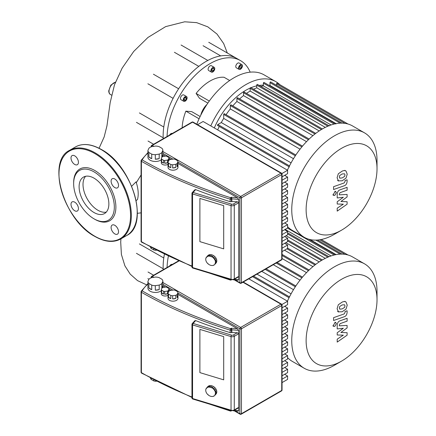 <?xml version="1.0" encoding="UTF-8"?>
<svg xmlns="http://www.w3.org/2000/svg" width="436" height="436" viewBox="0 0 436 436"><rect width="100%" height="100%" fill="white"/><g stroke="black" fill="none" stroke-linecap="round" stroke-linejoin="round"><path stroke-width="0.65" d="M377.02 299.739A50.129 28.94 -60 0 1 341.573 361.133A50.129 28.94 -60 0 1 306.127 340.669A50.129 28.94 -60 0 1 341.573 279.274A50.129 28.94 -60 0 1 377.02 299.739L377.02 291.439A60.293 34.809 120 0 0 364.534 263.84L352.555 256.924A60.293 34.809 120 0 0 322.406 259.911A60.293 34.809 120 0 0 287.449 301.151M334.385 365.286L341.573 361.133L334.385 365.286A60.293 34.809 120 0 1 304.241 368.273L292.262 361.357A60.293 34.809 120 0 1 287.597 357.656M364.534 263.84A60.293 34.809 120 0 0 334.385 266.827A60.293 34.809 120 0 0 294.998 319.959A60.293 34.809 120 0 0 304.241 368.273M291.085 293.826L256.968 274.13M261.764 271.361L293.483 289.673M273.29 264.707L300.039 280.146M282.054 258.51L306.519 272.631M284.485 250.21L312.917 266.625M285.836 242.639L319.201 261.9M286.076 235.702L325.305 258.352M285.16 229.434L331.066 255.937M309.958 239.528L336.085 254.619M285.482 305.854A60.293 34.809 120 0 0 285.182 306.639M377.02 168.765A50.129 28.94 -60 0 1 341.573 230.159A50.129 28.94 -60 0 1 306.127 209.694A50.129 28.94 -60 0 1 341.573 148.3A50.129 28.94 -60 0 1 377.02 168.765L377.02 160.464A60.293 34.809 120 0 0 364.534 132.866L352.555 125.95A60.293 34.809 120 0 0 322.406 128.936A60.293 34.809 120 0 0 287.449 170.171M334.385 234.306L341.573 230.159L334.385 234.306A60.293 34.809 120 0 1 304.241 237.293L292.262 230.377A60.293 34.809 120 0 1 287.597 226.682M364.534 132.866A60.293 34.809 120 0 0 334.385 135.852A60.293 34.809 120 0 0 294.998 188.979A60.293 34.809 120 0 0 304.241 237.293M253.55 89.222A56.146 32.417 -60 0 1 256.76 87.805L325.305 127.377M260.908 86.432A56.146 32.417 -60 0 1 263.377 85.881L331.066 124.963M269.312 85.44L269.181 85.434A56.146 32.417 -60 0 1 269.312 85.44A56.146 32.417 -60 0 1 269.988 85.478L336.085 123.639M263.377 85.189A53.377 30.82 120 0 0 259.153 85.423M256.76 85.859A53.377 30.82 120 0 0 250.962 87.729M250.215 88.045A53.377 30.82 120 0 0 245.746 90.323A53.377 30.82 120 0 0 214.305 127.944M217.684 129.895A56.146 32.417 -60 0 1 219.281 126.451M291.085 162.851L221.292 122.554A56.146 32.417 -60 0 1 223.69 118.401L293.483 158.693M226.061 114.712A56.146 32.417 -60 0 1 230.306 108.913L300.039 149.172M232.802 105.899A56.146 32.417 -60 0 1 236.917 101.474L306.519 141.656M239.609 98.912A56.146 32.417 -60 0 1 243.533 95.593L312.917 135.651M246.504 93.391A56.146 32.417 -60 0 1 250.144 91.059L319.201 130.925M276.604 85.363L276.604 83.886A0.55 0.322 -60 0 1 277.269 83.183L347.999 124.015M269.988 85.478L269.988 82.633A0.55 0.322 -60 0 1 270.658 81.93L342.015 123.132M263.377 85.881L263.377 83.172A0.55 0.322 -60 0 1 264.042 82.469L335.911 123.96M256.76 87.805L256.76 85.129A0.55 0.322 -60 0 1 257.425 84.426L329.3 125.922M250.929 87.892A0.55 0.322 120 0 0 250.144 88.344L250.144 91.059M244.313 92.318A0.55 0.322 120 0 0 243.533 92.77L243.533 95.593M237.702 97.996A0.55 0.322 120 0 0 236.917 98.449L236.917 101.474M231.085 105.092A0.55 0.322 120 0 0 230.306 105.545L230.306 108.913M224.475 113.981A0.55 0.322 120 0 0 223.69 114.434L223.69 118.401M217.858 125.443A0.55 0.322 -60 0 1 217.858 124.538L221.292 122.554M285.482 174.88A60.293 34.809 120 0 0 285.182 175.659M169.615 266.004A2.763 1.597 -60 0 1 172.307 264.45M164.394 254.237A60.844 35.131 120 0 0 163.14 266.865A60.844 35.131 120 0 0 163.211 269.704M167.075 267.47A60.844 35.131 -60 0 1 168.372 256.15M139.4 243.909L163.778 257.981M148.033 272.02L153.619 275.241M279.841 84.666A60.293 34.809 120 0 0 275.89 81.69L264.042 74.845A60.293 34.809 120 0 0 196.794 124.233M275.89 81.69A60.293 34.809 120 0 0 210.784 125.911M169.615 135.029A2.763 1.597 -60 0 1 172.307 133.476M238.514 68.114A2.763 1.597 -60 0 1 239.724 65.335A2.763 1.597 -60 0 1 241.855 64.593A2.763 1.597 -60 0 1 242.427 65.858A2.763 1.597 -60 0 1 241.217 68.643A2.763 1.597 -60 0 1 239.086 69.384A2.763 1.597 -60 0 1 238.514 68.114M239.086 69.384L236.35 67.803A2.763 1.597 -60 0 1 235.778 66.534A2.763 1.597 -60 0 1 236.982 63.754A2.763 1.597 -60 0 1 239.113 63.013L241.855 64.593M210.855 70.855A2.763 1.597 -60 0 1 212.065 68.071A2.763 1.597 -60 0 1 214.196 67.329A2.763 1.597 -60 0 1 214.768 68.599A2.763 1.597 -60 0 1 213.564 71.379A2.763 1.597 -60 0 1 211.427 72.12A2.763 1.597 -60 0 1 210.855 70.855M211.427 72.12L208.691 70.539A2.763 1.597 -60 0 1 208.119 69.275A2.763 1.597 -60 0 1 209.329 66.49A2.763 1.597 -60 0 1 211.46 65.749L214.196 67.329M183.202 100.051A2.763 1.597 -60 0 1 184.406 97.266A2.763 1.597 -60 0 1 186.537 96.525A2.763 1.597 -60 0 1 187.109 97.795A2.763 1.597 -60 0 1 185.905 100.574A2.763 1.597 -60 0 1 183.774 101.316A2.763 1.597 -60 0 1 183.202 100.051M183.774 101.316L181.033 99.735A2.763 1.597 -60 0 1 180.46 98.471A2.763 1.597 -60 0 1 181.67 95.686A2.763 1.597 -60 0 1 183.801 94.944L186.537 96.525M200.778 115.18A13.827 7.984 -60 0 1 207.046 104.324M167.075 136.495A60.844 35.131 -60 0 1 194.271 76.229A60.844 35.131 -60 0 1 240.498 60.615L236.585 58.359A60.844 35.131 120 0 0 206.163 61.372A60.844 35.131 120 0 0 175.741 93.484A60.844 35.131 120 0 0 163.14 135.89A60.844 35.131 120 0 0 163.211 138.724M240.498 60.615A60.844 35.131 -60 0 1 250.177 72.163M139.4 112.929L163.778 127.007M198.789 66.365L174.411 52.293M220.709 55.901L203.072 45.715M183.845 99.272L184.804 97.615L186.466 98.574L185.507 100.231L184.199 100.58L183.845 99.272L185.507 100.231M184.804 97.615L186.112 97.261L186.466 98.574M213.487 70.692L212.136 71.471L211.46 70.507L212.136 68.763L213.487 67.978L214.169 68.943L213.487 70.692L211.771 69.7M212.991 68.267L214.169 68.943M240.122 68.703L239.162 68.147L239.511 66.436L240.819 65.275L241.778 65.825L241.43 67.542L240.122 68.703M240.819 65.275L241.778 65.825M239.511 66.436L241.43 67.542M200.129 116.494L191.786 111.676L185.856 111.147A39.551 22.835 120 0 0 182.144 127.797M229.674 80.513L224.055 77.27A39.551 22.835 120 0 0 196.091 93.418L199.514 98.285L207.863 103.103M148.033 141.041L153.619 144.267M199.067 118.772L185.856 111.147M209.302 101.043L196.091 93.418M153.745 379.816L153.745 380.901A6.082 3.515 0 0 0 156.317 381.298L156.317 381.162M148.889 283.476A7.466 4.311 180 0 1 147.929 281.411L148.97 279.165A7.466 4.311 180 0 1 151.586 277.656L155.478 277.051A7.466 4.311 180 0 1 159.058 277.607L161.903 279.253A7.466 4.311 180 0 1 162.862 281.313L162.862 285.831A7.466 4.311 180 0 1 162.862 285.88A7.466 4.311 180 0 1 161.821 288.076L161.821 283.563A7.466 4.311 180 0 1 159.2 285.073L159.2 289.591A7.466 4.311 180 0 1 155.309 290.191L155.309 285.673A7.466 4.311 180 0 1 151.733 285.122L151.733 289.64A7.466 4.311 180 0 1 150.115 288.926A7.466 4.311 180 0 1 148.889 287.994L148.889 283.476L151.733 285.122M161.325 290.757A7.466 4.311 180 0 1 150.115 291.188A7.466 4.311 180 0 1 147.929 288.136L147.929 285.88A7.466 4.311 180 0 1 147.929 285.831M168.274 292.567L168.274 290.605A3.869 2.235 180 0 1 167.489 291.057L167.489 293.766A3.869 2.235 180 0 1 164.715 294.196L164.715 291.488A3.869 2.235 180 0 1 163.647 291.324L163.647 294.033L161.614 292.856L161.614 290.147A3.869 2.235 180 0 1 161.325 289.531L162.072 287.929A3.869 2.235 180 0 1 162.857 287.477L165.631 287.046A3.869 2.235 180 0 1 166.699 287.215L168.732 288.387A3.869 2.235 180 0 1 169.015 289.003L169.015 291.15M163.647 294.033A3.869 2.235 180 0 1 162.437 293.559A3.869 2.235 180 0 1 161.614 292.856M168.029 295.292A3.869 2.235 180 0 1 162.437 295.363A3.869 2.235 180 0 1 161.304 293.782L161.304 291.978A3.869 2.235 180 0 1 161.325 291.711M168.514 294.131A4.976 2.872 180 0 1 168.029 293.09L168.879 291.264A4.976 2.872 180 0 1 170.198 290.501L173.359 290.016A4.976 2.872 180 0 1 175.163 290.294L177.479 291.63A4.976 2.872 180 0 1 177.959 292.67L177.959 295.831A4.976 2.872 180 0 1 177.975 296.044A4.976 2.872 180 0 1 177.114 297.657L177.114 294.496A4.976 2.872 180 0 1 175.795 295.259L175.795 298.42A4.976 2.872 180 0 1 172.634 298.911L172.634 295.744A4.976 2.872 180 0 1 170.83 295.466L170.83 298.627A4.976 2.872 180 0 1 169.473 298.077A4.976 2.872 180 0 1 168.514 297.292L168.514 294.131L170.83 295.466M177.975 296.044L177.975 298.3A4.976 2.872 180 0 1 174.901 300.954A4.976 2.872 180 0 1 169.473 300.333A4.976 2.872 180 0 1 168.018 298.3L168.018 296.044A4.976 2.872 180 0 1 168.029 295.831M170.83 298.627L168.514 297.292M168.029 293.09L168.029 296.251A4.976 2.872 180 0 1 168.018 296.044M177.959 295.831L177.114 297.657M177.114 294.496L177.959 292.67M175.795 298.42L172.634 298.911M172.634 295.744L175.795 295.259M167.489 293.766L164.715 294.196M164.715 291.488L167.489 291.057M161.614 290.147L163.647 291.324M168.274 290.605L169.015 289.003M161.325 289.531L161.325 292.24A3.869 2.235 180 0 1 161.304 291.978M159.2 289.591L155.309 290.191M155.309 285.673L159.2 285.073M162.862 285.831L161.821 288.076M161.821 283.563L162.862 281.313M151.733 289.64L148.889 287.994M147.929 281.411L147.929 285.929A7.466 4.311 180 0 1 147.929 285.88M153.745 380.901L151.178 379.418L151.178 378.453M150.507 378.094A6.082 3.515 0 0 0 151.178 379.418M223.695 379.843L199.895 372.617L199.895 329.393L223.695 336.619L223.695 379.843L199.895 372.617L199.895 329.393L223.695 336.619L223.695 379.843M282.054 382.59L287.597 379.391L287.597 375.995L282.054 379.195M284.654 374.295L287.597 375.995M282.054 375.794L287.597 372.595L287.597 369.199L282.054 372.399M284.654 367.499L287.597 369.199M282.054 368.998L287.597 365.799L287.597 362.403L282.054 365.602M284.654 360.703L287.597 362.403M282.054 362.202L287.597 359.002L287.597 355.607L282.054 358.806M284.654 353.907L287.597 355.607M282.054 355.405L287.597 352.206L287.597 348.811L282.054 352.01M284.654 347.111L287.597 348.811M282.054 348.609L287.597 345.41L287.597 342.015L282.054 345.214M284.654 340.314L287.597 342.015M282.054 341.813L287.597 338.614L287.597 335.219L282.054 338.418M284.654 333.518L287.597 335.219M282.054 335.017L287.597 331.818L287.597 328.422L282.054 331.622M284.654 326.722L287.597 328.422M282.054 328.221L287.597 325.022L287.597 321.626L282.054 324.825M284.654 319.926L287.597 321.626M282.054 321.425L287.597 318.226L287.597 314.83L282.054 318.029M284.654 313.13L287.597 314.83M282.054 314.628L287.597 311.429L287.597 308.034L282.054 311.233M284.654 306.334L287.597 308.034M282.054 307.832L287.597 304.633L287.597 301.238L248.809 278.838M281.907 304.519L287.597 301.238M162.862 285.673L165.32 287.095M169.015 289.232L171.01 290.376M177.959 294.393L237.402 328.711L238.705 330.368L238.705 410.756L238.16 411.175L233.178 410.767M237.402 328.711L231.467 328.221L231.859 329.801L238.705 330.368M192.745 399.016A1.106 0.42 -73.1 0 1 192.554 398.52A1.106 0.638 180 0 1 192.287 398.411A1.106 0.638 180 0 1 191.96 397.959A1.106 1.106 0 0 0 192.745 399.016L231.227 410.701L234.05 410.434A1.106 0.638 -120 0 0 234.279 409.927L234.279 336.309A1.106 0.638 -120 0 0 233.494 334.952A1.657 0.959 180 0 1 231.549 335.126A1.106 0.42 106.9 0 0 231.036 336.592A2.763 1.597 0 0 0 234.279 336.309L238.705 333.753L237.337 332.739L231.462 332.515A1.106 0.638 180 0 1 230.159 332.63A377.058 217.695 0 0 1 195.655 320.596L194.887 320.7L192.249 323.594A1.106 1.106 0 0 0 191.96 324.34A1.106 0.638 0 0 0 192.287 324.793A1.106 0.638 0 0 0 192.554 324.907A1.106 0.42 -73.1 0 1 193.066 323.436A1.106 0.801 -137.7 0 0 192.249 323.594M231.227 410.701A1.106 0.42 -73.1 0 1 231.036 410.211A2.763 1.597 180 0 0 234.279 409.927L238.705 407.371L238.307 407.976L234.05 410.434M231.859 332.287L231.859 329.801L231.462 330.03A1.106 0.638 -120 0 0 230.682 328.679A1.106 0.425 107.1 0 0 230.159 330.145A1.106 0.638 0 0 0 231.462 330.03L231.462 332.515M210.866 387.31L210.375 387.163L211.019 386.454A5.532 3.995 42.3 0 1 211.264 386.525A5.532 3.995 42.3 0 1 211.509 386.601L210.866 387.31A5.532 3.995 42.3 0 1 211.901 387.773L212.545 387.07A5.532 3.995 42.3 0 1 213.008 387.348L212.365 388.056A5.532 3.995 42.3 0 1 213.297 388.776L213.94 388.073A5.532 3.995 42.3 0 1 214.338 388.454L213.695 389.163A5.532 3.995 42.3 0 1 214.436 390.067L215.079 389.364A5.532 3.995 42.3 0 1 215.368 389.817L214.719 390.52A5.532 3.995 42.3 0 1 215.199 391.528L215.842 390.82A5.532 3.995 42.3 0 1 215.989 391.294L215.346 392.002A5.532 3.995 42.3 0 1 215.509 393.005L216.152 392.296A5.532 3.995 42.3 0 1 216.152 392.749L215.509 393.457A5.532 3.995 42.3 0 1 215.346 394.362L215.989 393.654A5.532 3.995 42.3 0 1 215.842 394.035L215.199 394.743A5.532 3.995 42.3 0 1 214.719 395.457L215.368 394.754A5.532 3.995 42.3 0 1 215.357 394.765A5.532 3.995 42.3 0 1 215.346 394.776L216 394.057A5.532 3.995 42.3 0 0 216.218 389.501A5.532 3.995 42.3 0 0 211.912 385.816A5.532 3.995 42.3 0 0 207.819 386.607L207.176 387.315A5.532 3.995 42.3 0 1 207.454 387.048L207.187 387.342M214.703 395.441L214.436 395.735A5.532 3.995 42.3 0 1 213.695 396.193L213.297 396.34A5.532 3.995 42.3 0 1 212.365 396.498L211.901 396.493A5.532 3.995 42.3 0 1 210.866 396.329L210.375 396.182A5.532 3.995 42.3 0 1 209.345 395.719L208.877 395.436A5.532 3.995 42.3 0 1 207.945 394.716L207.945 394.716M213.585 396.024L213.297 396.34M215.199 394.743L215.346 394.362M214.97 394.607L215.248 394.302M214.436 395.735L214.719 395.457M206.522 388.035A5.532 3.995 42.3 0 0 206.048 388.748L205.896 389.13A5.532 3.995 42.3 0 0 205.732 390.035L205.732 390.487A5.532 3.995 42.3 0 0 205.896 391.49L206.048 391.964A5.532 3.995 42.3 0 0 206.522 392.967L206.811 393.425A5.532 3.995 42.3 0 0 207.552 394.329L208.086 394.58M205.896 389.13L206.174 388.825M206.719 388.22L206.986 387.926M208.195 386.59A5.532 3.995 42.3 0 1 208.588 386.443L208.304 386.759M207.689 387.517L207.977 387.201M209.52 386.291A5.532 3.995 42.3 0 1 209.989 386.291L209.416 387.228L208.877 386.994L209.52 386.291L209.776 386.519M208.953 387.228L209.596 386.519M210.375 387.381L211.351 386.776M212.365 388.056L211.901 387.773M211.825 387.964L212.468 387.255L212.872 387.5M213.695 389.163L213.297 388.776M213.809 388.214L214.338 388.454M213.553 389.299L214.196 388.59M214.719 390.52L214.436 390.067M214.937 389.517L215.368 389.817M214.528 390.591L215.171 389.888M215.346 392.002L215.199 391.528M215.673 391.005L215.989 391.294M215.122 392.002L215.766 391.294M206.811 387.757A5.532 3.995 42.3 0 1 207.552 387.299M207.945 387.152A5.532 3.995 42.3 0 1 208.877 386.994M209.345 386.999A5.532 3.995 42.3 0 1 210.375 387.163M215.509 393.457L215.509 393.005M215.275 393.386L215.918 392.678M153.745 248.842L153.745 249.926A6.082 3.515 0 0 0 156.317 250.324L156.317 250.182M148.889 152.502A7.466 4.311 180 0 1 147.929 150.436L148.97 148.191A7.466 4.311 180 0 1 151.586 146.681L155.478 146.076A7.466 4.311 180 0 1 159.058 146.632L161.903 148.273A7.466 4.311 180 0 1 162.862 150.338L162.862 154.856A7.466 4.311 180 0 1 162.862 154.905A7.466 4.311 180 0 1 161.821 157.102L161.821 152.584A7.466 4.311 180 0 1 159.2 154.099L159.2 158.611A7.466 4.311 180 0 1 155.309 159.216L155.309 154.698A7.466 4.311 180 0 1 151.733 154.148L151.733 158.66A7.466 4.311 180 0 1 150.115 157.952A7.466 4.311 180 0 1 148.889 157.02L148.889 152.502L151.733 154.148M161.325 159.778A7.466 4.311 180 0 1 150.115 160.214A7.466 4.311 180 0 1 147.929 157.162L147.929 154.905A7.466 4.311 180 0 1 147.929 154.856M168.274 161.593L168.274 159.631A3.869 2.235 180 0 1 167.489 160.083L167.489 162.792A3.869 2.235 180 0 1 164.715 163.222L164.715 160.513A3.869 2.235 180 0 1 163.647 160.344L163.647 163.059L161.614 161.881L161.614 159.173A3.869 2.235 180 0 1 161.325 158.557L162.072 156.955A3.869 2.235 180 0 1 162.857 156.502L165.631 156.072A3.869 2.235 180 0 1 166.699 156.235L168.732 157.412A3.869 2.235 180 0 1 169.015 158.028L169.015 160.175M163.647 163.059A3.869 2.235 180 0 1 162.437 162.584A3.869 2.235 180 0 1 161.614 161.881M168.029 164.318A3.869 2.235 180 0 1 162.437 164.388A3.869 2.235 180 0 1 161.304 162.808L161.304 161.004A3.869 2.235 180 0 1 161.325 160.737M168.514 163.157A4.976 2.872 180 0 1 168.029 162.116L168.879 160.29A4.976 2.872 180 0 1 170.198 159.527L173.359 159.036A4.976 2.872 180 0 1 175.163 159.32L177.479 160.655A4.976 2.872 180 0 1 177.959 161.696L177.959 164.857A4.976 2.872 180 0 1 177.975 165.064A4.976 2.872 180 0 1 177.114 166.683L177.114 163.522A4.976 2.872 180 0 1 175.795 164.285L175.795 167.446A4.976 2.872 180 0 1 172.634 167.931L172.634 164.77A4.976 2.872 180 0 1 170.83 164.492L170.83 167.653A4.976 2.872 180 0 1 169.473 167.097A4.976 2.872 180 0 1 168.514 166.318L168.514 163.157L170.83 164.492M177.975 165.064L177.975 167.326A4.976 2.872 180 0 1 174.901 169.98A4.976 2.872 180 0 1 169.473 169.359A4.976 2.872 180 0 1 168.018 167.326L168.018 165.064A4.976 2.872 180 0 1 168.029 164.857M170.83 167.653L168.514 166.318M168.029 162.116L168.029 165.277A4.976 2.872 180 0 1 168.018 165.064M177.959 164.857L177.114 166.683M177.114 163.522L177.959 161.696M175.795 167.446L172.634 167.931M172.634 164.77L175.795 164.285M167.489 162.792L164.715 163.222M164.715 160.513L167.489 160.083M161.614 159.173L163.647 160.344M168.274 159.631L169.015 158.028M161.325 158.557L161.325 161.266A3.869 2.235 180 0 1 161.304 161.004M159.2 158.611L155.309 159.216M155.309 154.698L159.2 154.099M162.862 154.856L161.821 157.102M161.821 152.584L162.862 150.338M151.733 158.66L148.889 157.02M147.929 150.436L147.929 154.954A7.466 4.311 180 0 1 147.929 154.905M153.745 249.926L151.178 248.444L151.178 247.479M150.507 247.119A6.082 3.515 0 0 0 151.178 248.444M223.695 248.869L199.895 241.642L199.895 198.418L223.695 205.645L223.695 248.869L199.895 241.642L199.895 198.418L223.695 205.645L223.695 248.869M282.054 251.616L287.597 248.416L287.597 245.016L282.054 248.215M284.654 243.321L287.597 245.016M282.054 244.819L287.597 241.62L287.597 238.22L282.054 241.419M284.654 236.525L287.597 238.22M282.054 238.023L287.597 234.824L287.597 231.423L282.054 234.623M284.654 229.728L287.597 231.423M282.054 231.227L287.597 228.028L287.597 224.627L282.054 227.826M284.654 222.932L287.597 224.627M282.054 224.431L287.597 221.232L287.597 217.831L282.054 221.036M284.654 216.136L287.597 217.831M282.054 217.635L287.597 214.436L287.597 211.035L282.054 214.24M284.654 209.34L287.597 211.035M282.054 210.839L287.597 207.64L287.597 204.239L282.054 207.443M284.654 202.544L287.597 204.239M282.054 204.043L287.597 200.843L287.597 197.443L282.054 200.647M284.654 195.748L287.597 197.443M282.054 197.246L287.597 194.047L287.597 190.646L282.054 193.851M284.654 188.952L287.597 190.646M282.054 190.45L287.597 187.251L287.597 183.85L282.054 187.055M284.654 182.155L287.597 183.85M282.054 183.654L287.597 180.455L287.597 177.054L282.054 180.259M284.654 175.359L287.597 177.054M282.054 176.858L287.597 173.659L287.597 170.258L203.111 121.486L197.568 124.685M281.907 173.544L287.597 170.258M162.862 154.698L165.32 156.121M169.015 158.252L171.01 159.402M177.959 163.418L237.402 197.737L238.705 199.388L238.705 279.781L238.16 280.201L233.178 279.792M237.402 197.737L231.467 197.246L231.859 198.827L238.705 199.388M192.745 268.042A1.106 0.42 -73.1 0 1 192.554 267.546A1.106 0.638 180 0 1 192.287 267.432A1.106 0.638 180 0 1 191.96 266.979A1.106 1.106 0 0 0 192.745 268.042L231.227 279.727L234.05 279.46A1.106 0.638 -120 0 0 234.279 278.953L234.279 205.334A1.106 0.638 -120 0 0 233.494 203.977A1.657 0.959 180 0 1 231.549 204.146A1.106 0.42 106.9 0 0 231.036 205.618A2.763 1.597 0 0 0 234.279 205.334L238.705 202.778L237.337 201.759L231.462 201.541A1.106 0.638 180 0 1 230.159 201.65A377.058 217.695 0 0 1 195.655 189.622L194.887 189.725L192.249 192.619A1.106 1.106 0 0 0 191.96 193.366A1.106 0.638 0 0 0 192.287 193.818A1.106 0.638 0 0 0 192.554 193.927A1.106 0.42 -73.1 0 1 193.066 192.461A1.106 0.801 -137.7 0 0 192.249 192.619M231.227 279.727A1.106 0.42 -73.1 0 1 231.036 279.236A2.763 1.597 180 0 0 234.279 278.953L238.705 276.397L238.307 277.002L234.05 279.46M231.859 201.312L231.859 198.827L231.462 199.056A1.106 0.638 -120 0 0 230.682 197.699A1.106 0.425 107.1 0 0 230.159 199.17A1.106 0.638 0 0 0 231.462 199.056L231.462 201.541M210.866 256.335L210.375 256.183L211.019 255.48A5.532 3.995 42.3 0 1 211.264 255.545A5.532 3.995 42.3 0 1 211.509 255.627L210.866 256.335A5.532 3.995 42.3 0 1 211.901 256.799L212.545 256.09A5.532 3.995 42.3 0 1 213.008 256.373L212.365 257.082A5.532 3.995 42.3 0 1 213.297 257.801L213.94 257.093A5.532 3.995 42.3 0 1 214.338 257.48L213.695 258.188A5.532 3.995 42.3 0 1 214.436 259.093L215.079 258.39A5.532 3.995 42.3 0 1 215.368 258.842L214.719 259.545A5.532 3.995 42.3 0 1 215.199 260.554L215.842 259.845A5.532 3.995 42.3 0 1 215.989 260.319L215.346 261.028A5.532 3.995 42.3 0 1 215.509 262.031L216.152 261.322A5.532 3.995 42.3 0 1 216.152 261.774L215.509 262.483A5.532 3.995 42.3 0 1 215.346 263.382L215.989 262.679A5.532 3.995 42.3 0 1 215.842 263.061L215.199 263.769A5.532 3.995 42.3 0 1 214.719 264.483L215.368 263.78A5.532 3.995 42.3 0 1 215.357 263.791A5.532 3.995 42.3 0 1 215.346 263.802M214.703 264.467L214.436 264.761A5.532 3.995 42.3 0 1 213.695 265.219L213.297 265.366A5.532 3.995 42.3 0 1 212.365 265.519L211.901 265.519A5.532 3.995 42.3 0 1 210.866 265.355L210.375 265.208A5.532 3.995 42.3 0 1 209.345 264.739L208.877 264.461A5.532 3.995 42.3 0 1 207.945 263.742L208.076 263.595M213.585 265.05L213.297 265.366M207.176 256.341A5.532 3.995 42.3 0 1 207.454 256.074L206.719 257.245L207.165 256.352A5.532 3.995 42.3 0 1 207.176 256.341L207.819 255.632A5.532 3.995 42.3 0 1 211.912 254.842A5.532 3.995 42.3 0 1 216.218 258.526A5.532 3.995 42.3 0 1 216 263.082L215.357 263.791M215.199 263.769L215.346 263.382M214.97 263.633L215.248 263.322M214.436 264.761L214.719 264.483M206.522 257.055A5.532 3.995 42.3 0 0 206.048 257.774L205.896 258.156A5.532 3.995 42.3 0 0 205.732 259.06L205.732 259.513A5.532 3.995 42.3 0 0 205.896 260.515L206.048 260.99A5.532 3.995 42.3 0 0 206.522 261.992L206.811 262.445A5.532 3.995 42.3 0 0 207.552 263.355L207.945 263.742M205.896 258.156L206.174 257.85M206.719 257.245L206.986 256.951M208.195 255.616A5.532 3.995 42.3 0 1 208.588 255.469L208.304 255.785M207.689 256.542L207.977 256.226M209.52 255.316A5.532 3.995 42.3 0 1 209.989 255.316L209.416 256.254L208.877 256.019L209.52 255.316L209.776 255.545M208.953 256.254L209.596 255.545M210.375 256.406L211.351 255.801M212.365 257.082L211.901 256.799M211.825 256.984L212.468 256.281L212.872 256.521M213.695 258.188L213.297 257.801M213.809 257.24L214.338 257.48M213.553 258.325L214.196 257.616M214.719 259.545L214.436 259.093M214.937 258.543L215.368 258.842M214.528 259.616L215.171 258.913M215.346 261.028L215.199 260.554M215.673 260.03L215.989 260.319M215.122 261.028L215.766 260.319M206.811 256.777A5.532 3.995 42.3 0 1 207.552 256.319M207.945 256.177A5.532 3.995 42.3 0 1 208.877 256.019M209.345 256.025A5.532 3.995 42.3 0 1 210.375 256.183M215.509 262.483L215.509 262.031M215.275 262.407L215.918 261.704M131.694 186.21L136.043 181.867A29.343 16.944 60 0 1 137.487 199.595L136.163 200.533M79.107 186.733A21.048 12.154 60 0 1 83.461 177.098A21.048 12.154 60 0 1 99.681 182.739A21.048 12.154 60 0 1 108.869 203.917A21.048 12.154 60 0 1 104.509 213.553A21.048 12.154 60 0 1 88.29 207.918A21.048 12.154 60 0 1 79.107 186.733M106.28 212.109A21.048 12.154 60 0 1 90.944 204.25A21.048 12.154 60 0 1 83.014 184.477A21.048 12.154 60 0 1 85.603 176.286M93.985 218.812L94.77 219.264A29.871 17.244 60 0 0 115.889 207.067A29.871 17.244 60 0 0 94.77 170.487A29.871 17.244 60 0 0 73.651 182.684L73.651 183.583A28.765 16.606 60 0 1 93.985 171.844A28.765 16.606 60 0 1 114.325 207.067A28.765 16.606 60 0 1 93.985 218.812A28.765 16.606 60 0 1 73.651 183.583M74.719 155.854A5.254 3.036 60 0 1 78.153 160.486A5.254 3.036 60 0 1 77.346 164.699A5.254 3.036 60 0 1 74.719 164.437A5.254 3.036 60 0 1 71.286 159.805A5.254 3.036 60 0 1 72.093 155.592A5.254 3.036 60 0 1 74.719 155.854M118.538 185.442A5.254 3.036 60 0 1 117.448 187.851A5.254 3.036 60 0 1 113.398 186.439A5.254 3.036 60 0 1 111.104 181.153A5.254 3.036 60 0 1 112.194 178.749A5.254 3.036 60 0 1 116.243 180.155A5.254 3.036 60 0 1 118.538 185.442M114.821 233.898A5.254 3.036 60 0 1 111.387 229.265A5.254 3.036 60 0 1 112.194 225.052A5.254 3.036 60 0 1 114.821 225.314A5.254 3.036 60 0 1 118.254 229.946A5.254 3.036 60 0 1 117.448 234.154A5.254 3.036 60 0 1 114.821 233.898M71.003 204.31A5.254 3.036 60 0 1 72.093 201.901A5.254 3.036 60 0 1 76.142 203.307A5.254 3.036 60 0 1 78.436 208.599A5.254 3.036 60 0 1 77.346 211.002A5.254 3.036 60 0 1 73.297 209.596A5.254 3.036 60 0 1 71.003 204.31M339.753 178.139L342.151 177.953L344.565 176.444L345.001 174.972L344.565 173.79L342.151 173.98L339.753 175.485L339.317 176.978L339.867 178.215M338.309 180.864L342.151 180.804L346.01 178.144L347.225 174.187L346.01 171.065C345.159 170.416 343.873 170.438 342.151 171.13L338.309 173.779L337.093 177.763L338.559 181.027L337.568 180.455M346.01 171.065L344.767 170.323M333.578 189.54L344.277 185.763C345.922 185.245 346.871 183.801 347.111 181.43L347.111 179.806L345.018 180.548L345.018 181.643L344.124 182.967L333.578 186.69L333.578 189.54M336.363 192.717L335.927 191.753L334.864 191.856L333.366 194.451L333.807 195.421L334.864 195.312L336.363 192.717M347.111 201.715L340.898 201.514L347.111 196.93L347.111 194.44L339.295 194.843L339.295 193.96L340.189 192.63L347.116 190.167L347.116 187.317L340.026 189.84C338.374 190.369 337.437 191.818 337.202 194.184L337.208 197.96L343.328 197.279L337.208 201.786L337.208 204.015L343.328 204.179L337.208 208.185L337.208 211.128L347.111 204.206L347.111 201.715M339.753 309.113L342.151 308.928L344.565 307.418L345.001 305.947L344.565 304.764L342.151 304.955L339.753 306.459L339.317 307.952L339.867 309.189M338.309 311.838L342.151 311.778L346.01 309.124L347.225 305.162L346.01 302.039C345.159 301.39 343.873 301.412 342.151 302.104L338.309 304.753L337.093 308.737L338.559 312.002L337.568 311.435M346.01 302.039L344.767 301.303M333.578 320.515L344.277 316.738C345.922 316.22 346.871 314.776 347.111 312.405L347.111 310.781L345.018 311.522L345.018 312.617L344.124 313.942L333.578 317.664L333.578 320.515M336.363 323.697L335.927 322.727L334.864 322.831L333.366 325.425L333.807 326.395L334.864 326.292L336.363 323.697M347.111 332.69L340.898 332.494L347.111 327.91L347.111 325.414L339.295 325.823L339.295 324.934L340.189 323.605L347.116 321.141L347.116 318.291L340.026 320.814C338.374 321.343 337.437 322.793 337.202 325.158L337.208 328.935L343.328 328.253L337.208 332.761L337.208 334.99L343.328 335.159L337.208 339.159L337.208 342.102L347.111 335.18L347.111 332.69M344.996 254.346L319.741 239.767M289.488 296.867L253.534 276.113M321.441 260.483L287.597 240.945M314.95 264.974L286.932 248.798M308.426 270.707L282.054 255.48M301.881 277.846L276.206 263.022M295.319 286.763L265.202 269.377M340.173 254.134L315.893 240.111M334.178 255.027L287.504 228.083M327.872 257.164L287.597 233.909M344.996 123.372L276.604 83.886M289.488 165.893L217.858 124.538M321.441 129.508L250.144 88.344M314.95 133.999L243.533 92.77M308.426 139.733L236.917 98.449M301.881 146.872L230.306 105.545M295.319 155.788L223.69 114.434M340.173 123.154L269.988 82.633M334.178 124.053L263.377 83.172M327.872 126.189L256.76 85.129M192.091 324.041A1.106 0.638 0 0 0 191.96 324.34L191.96 397.959M191.96 397.038A377.058 217.695 180 0 1 141.4 372.644A1.106 0.638 180 0 1 141.073 372.191A1.106 1.106 0 0 0 141.624 373.151A1.106 0.638 -60.1 0 1 141.4 372.644A1.106 0.638 180 0 1 141.395 372.644L141.4 292.251A1.106 0.638 0 0 0 141.4 292.251A1.106 0.638 -60.1 0 1 142.18 290.894A1.106 0.861 -151 0 0 141.122 291.602A1.106 0.638 0 0 0 141.073 291.798A1.106 0.638 0 0 0 141.395 292.251A377.058 217.695 0 0 0 230.159 330.145L230.159 332.63M151.483 277.688A1.106 0.638 -60 0 1 152.268 276.397A1.106 0.638 -120 0 0 151.712 276.342A1.106 1.106 0 0 0 151.161 277.301A1.106 0.638 0 0 0 151.423 277.71M241.212 414.2A1.106 0.638 -120 0 0 241.446 413.693A1.106 0.638 180 0 1 239.876 413.693A1.106 0.638 120 0 0 240.111 414.2A1.106 1.106 0 0 0 241.212 414.2L281.498 390.939A1.106 1.106 0 0 0 282.054 389.98A1.106 0.638 180 0 1 281.732 390.433A1.106 0.638 60 0 1 281.498 390.939M177.959 293.036L239.876 328.788A1.106 0.638 0 0 0 241.446 328.788A1.106 0.638 -120 0 0 240.661 327.431A1.106 0.638 120 0 0 239.876 328.788L239.876 413.693L235.08 410.925M281.498 304.115A1.106 0.638 120 0 0 280.948 304.17A1.106 0.638 60 0 1 281.732 305.527A1.106 0.638 0 0 0 282.054 305.075A1.106 1.106 0 0 0 281.498 304.115L243.266 282.043M241.446 328.788L281.732 305.527L281.732 390.433L241.446 413.693L241.446 328.788M242.939 282.228L280.948 304.17L240.661 327.431L162.862 282.512M162.862 284.321L172.858 290.093M153.843 277.307L152.268 276.397L178.951 260.99M230.889 410.598A1.106 0.638 180 0 1 230.159 410.538A1.106 0.425 107.1 0 0 230.355 411.028A1.106 1.106 0 0 0 231.233 410.93A1.106 0.638 -120 0 0 231.396 410.75M230.159 410.38L230.159 410.538A377.058 217.695 180 0 1 220.044 407.306M238.705 410.756L234.137 410.38M231.467 328.221L230.682 328.679A375.952 217.052 180 0 1 142.18 290.894A45.911 26.509 180 0 1 147.929 284.081M237.337 332.739L233.494 334.952M192.554 324.907L231.036 336.592L231.036 410.211L192.554 398.52L192.554 324.907M231.549 335.126L193.066 323.436L195.655 320.596M192.091 193.066A1.106 0.638 0 0 0 191.96 193.366L191.96 266.979M141.395 241.664A1.106 0.638 180 0 1 141.073 241.217A1.106 1.106 0 0 0 141.624 242.171A1.106 0.638 -60.1 0 1 141.4 241.669A1.106 0.638 180 0 1 141.395 241.664M231.467 197.246L230.682 197.699A375.952 217.052 180 0 1 142.18 159.919A1.106 0.861 -151 0 0 141.122 160.628A1.106 0.638 0 0 0 141.073 160.824A1.106 0.638 0 0 0 141.395 161.276A1.106 0.638 0 0 0 141.4 161.276A1.106 0.638 -60.1 0 1 142.18 159.919A45.911 26.509 180 0 1 147.929 153.107M151.483 146.714A1.106 0.638 -60 0 1 152.268 145.422A1.106 0.638 -120 0 0 151.712 145.368A1.106 1.106 0 0 0 151.161 146.322A1.106 0.638 0 0 0 151.423 146.736M241.212 283.226A1.106 0.638 -120 0 0 241.446 282.719A1.106 0.638 180 0 1 239.876 282.719A1.106 0.638 120 0 0 240.111 283.226A1.106 1.106 0 0 0 241.212 283.226L281.498 259.965A1.106 1.106 0 0 0 282.054 259.006A1.106 0.638 180 0 1 281.732 259.458A1.106 0.638 60 0 1 281.498 259.965M191.998 122.107A1.106 0.638 60 0 1 192.554 122.162A1.106 0.638 -60 0 1 193.104 122.107A1.106 1.106 0 0 0 191.998 122.107L151.712 145.368M177.959 162.061L239.876 197.808A1.106 0.638 0 0 0 241.446 197.808A1.106 0.638 -120 0 0 240.661 196.456A1.106 0.638 120 0 0 239.876 197.808L239.876 282.719L235.08 279.95M281.498 173.141A1.106 0.638 120 0 0 280.948 173.196A1.106 0.638 60 0 1 281.732 174.553A1.106 0.638 0 0 0 282.054 174.1A1.106 1.106 0 0 0 281.498 173.141L193.104 122.107M241.446 197.808L281.732 174.553L281.732 259.458L241.446 282.719L241.446 197.808M153.843 146.333L152.268 145.422L192.554 122.162L280.948 173.196L240.661 196.456L162.862 151.537M162.862 153.347L172.858 159.118M230.889 279.623A1.106 0.638 180 0 1 230.159 279.558A1.106 0.425 107.1 0 0 230.355 280.054A1.106 1.106 0 0 0 231.233 279.956A1.106 0.638 -120 0 0 231.396 279.776M230.159 279.405L230.159 279.558A377.058 217.695 180 0 1 220.044 276.331M191.96 266.064A377.058 217.695 180 0 1 141.4 241.669L141.4 161.276A377.058 217.695 0 0 0 230.159 199.17L230.159 201.65M238.705 279.781L234.137 279.405M237.337 201.759L233.494 203.977M192.554 193.927L231.036 205.618L231.036 279.236L192.554 267.546L192.554 193.927M231.549 204.146L193.066 192.461L195.655 189.622M115.436 82.262A6.921 3.995 120 0 0 113.927 82.856A6.921 3.995 120 0 0 109.033 91.337A6.921 3.995 120 0 0 110.444 94.498C109.42 93.991 108.842 92.792 108.717 90.89L110.831 85.129L115.496 82.11M101.027 149.488A51.165 29.539 60 0 1 137.209 212.152A51.165 29.539 60 0 1 126.609 235.571C149.957 224.622 132.19 165.44 101.305 149.461C91.353 143.858 82.731 143.019 75.444 146.954A51.165 29.539 60 0 1 101.027 149.488M120.745 238.961C113.458 242.89 104.836 242.056 94.885 236.454C63.999 220.474 46.227 161.287 69.58 150.338A51.165 29.539 60 0 1 95.162 152.873A51.165 29.539 60 0 1 131.34 215.537A51.165 29.539 60 0 1 120.745 238.961L126.609 235.571M94.77 153.548A50.614 29.223 60 0 1 130.56 215.537A50.614 29.223 60 0 1 94.77 236.203A50.614 29.223 60 0 1 58.98 174.215A50.614 29.223 60 0 1 94.77 153.548M252.591 276.658L289.063 297.712M287.597 357.967L288.31 358.376L287.597 357.967M287.597 232.819L328.973 256.706M317.621 240.023L342.015 254.106M287.597 227.042L288.452 227.538M308.606 239.173L335.54 254.722M321.185 239.511L347.999 254.989M315.757 264.352L287.597 248.095M302.491 277.111L277.149 262.477M309.129 270.026L282.054 254.39M295.842 285.978L266.145 268.832M322.373 259.932L287.597 239.855M217.58 125.47L289.45 166.961M287.597 226.987L288.31 227.401L287.597 226.987M315.757 133.378L244.198 92.061M302.491 146.136L230.971 104.842M309.129 139.046L237.587 97.74M295.842 154.998L224.36 113.731M322.373 128.952L250.814 87.641M147.891 278.642L148.932 279.242M136.435 253.321L163.173 268.756M147.891 83.794L173.103 98.351M153.423 74.213L178.635 88.77M181.082 45.017L207.814 60.451M208.74 42.281L236.585 58.359M136.435 122.347L163.173 137.781M147.929 283.547L141.21 291.264A1.106 1.106 0 0 0 141.073 291.798L141.073 372.191M162.862 287.477L162.862 285.88M282.054 305.075L282.054 389.98M151.712 276.342L178.58 260.826M234.323 410.859L240.111 414.2M151.161 277.301L151.161 277.814M141.624 373.151A1.106 1.106 0 0 0 141.629 373.151L191.96 397.452M230.355 411.028L209.416 404.079M147.929 152.573L141.21 160.285A1.106 1.106 0 0 0 141.073 160.824L141.073 241.217M162.862 156.502L162.862 154.905M282.054 174.1L282.054 259.006M234.323 279.885L240.111 283.226M151.161 146.322L151.161 146.839M141.624 242.171A1.106 1.106 0 0 0 141.629 242.176L191.96 266.478M230.355 280.054L209.416 273.105M137.351 213.318L141.073 212.844M146.474 284.79L137.525 280.615L130.184 274.108L124.903 265.846L121.393 254.45L120.712 242.04L120.946 238.841M110.444 94.498L111.491 95.113M141.073 174.961L136.31 182.662M227.309 53.001L223.668 43.556L217.008 34.079L207.819 26.858L196.663 22.645L184.695 21.8L165.636 26.623L147.957 37.458L133.71 51.448L122.107 68.196L114.499 84.791L110.172 102.591L106.94 125.933L104.166 136.937L99.065 148.245M69.58 150.338L75.444 146.954M334.935 191.181L335.927 191.753M332.815 194.848L333.807 195.421M334.935 322.155L335.927 322.727M332.815 325.823L333.807 326.395"/></g></svg>
